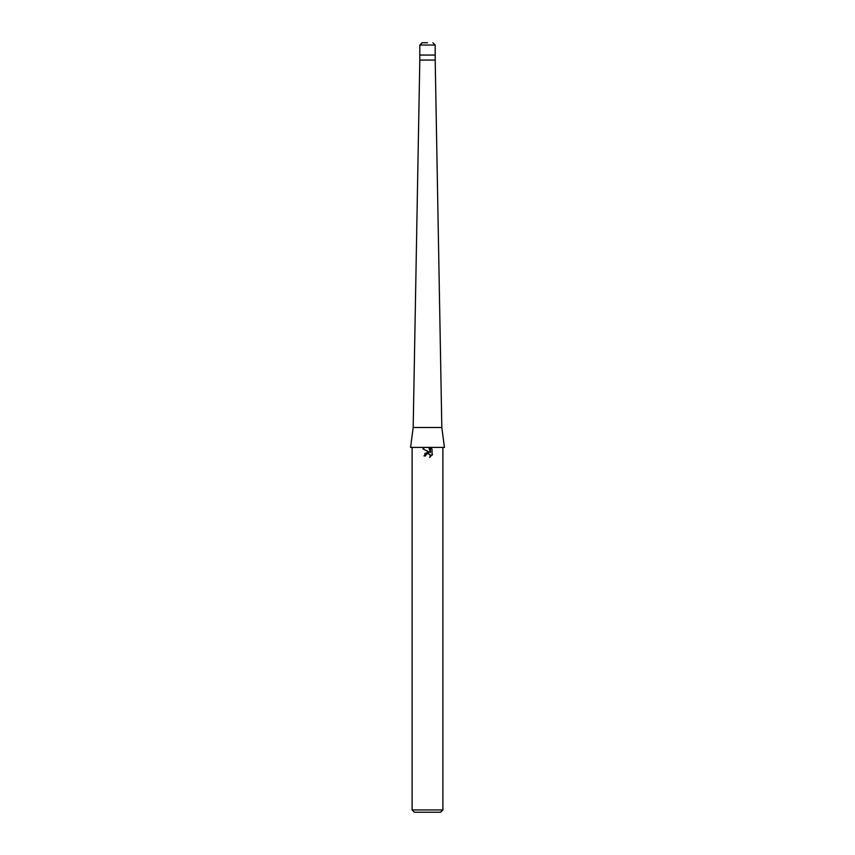 <?xml version="1.0" encoding="UTF-8"?>
<svg xmlns="http://www.w3.org/2000/svg" width="855" height="855" viewBox="0 0 855 855"><rect width="100%" height="100%" fill="white"/><g stroke="black" fill="none" stroke-linecap="round" stroke-linejoin="round"><path stroke-width="1.28" d="M435.195 60.064L435.195 55.062L419.805 55.062L435.195 55.062L435.195 45.059L419.805 45.059L419.805 60.064L435.195 60.064L441.821 427.5L444.44 447.411L410.56 447.411L413.179 427.5L441.821 427.5M429.947 454.368L430.236 457.008L430.311 454.967L428.034 453.449L425.833 454.817L425.576 455.929L423.962 455.929L427.5 451.878L429.456 452.124L422.926 448.896L424.582 447.411L422.926 448.896M442.89 809.942L440.582 812.25L414.419 812.25L412.11 809.942L442.89 809.942L442.89 447.411M428.718 447.411L430.493 452.498L430.493 447.582L432.074 449.185L432.074 455.255M432.545 454.358L429.541 457.361L432.545 454.358M425.576 455.929L425.737 455.031M429.456 452.124L424.764 453.481M425.833 454.817L427.372 453.545M427.5 453.513L428.483 453.492M432.074 449.185L430.493 447.582M427.5 42.75L422.113 42.75L427.5 42.75M412.11 447.411L412.11 809.942M419.805 60.064L413.179 427.5M419.805 45.059L422.113 42.75M435.195 45.059L432.887 42.75"/></g></svg>
